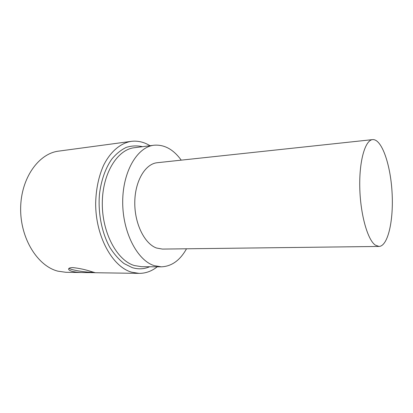 <?xml version="1.0" encoding="UTF-8"?>
<svg xmlns="http://www.w3.org/2000/svg" width="413" height="413" viewBox="0 0 413 413"><rect width="100%" height="100%" fill="white"/><g stroke="black" fill="none" stroke-linecap="round" stroke-linejoin="round"><path stroke-width="0.62" d="M91.572 271.646L95.057 272.663L84.675 272.575C79.89 272.59 75.729 272.193 72.182 271.382C69.874 270.716 68.677 269.952 68.579 269.1C68.615 268.145 70.019 267.645 72.807 267.593C79.281 268.28 85.532 269.632 91.572 271.646M69.059 268.305C71.046 270.128 87.979 272.786 93.41 272.162M375.262 245.085C367.549 239.752 360.332 214.156 359.769 187.456C359.14 160.734 365.206 140.084 372.629 139.62C381.715 138.799 390.461 164.312 392.04 192.066C393.77 219.814 388.112 246.184 378.995 246.447L375.262 245.085M378.995 246.447L162.407 249.08L156.512 248.022C144.493 243.758 134.457 223.485 134.783 202.179C135.005 180.863 145.381 163.765 157.26 162.717L372.629 139.62M186.506 248.791C180.011 260.422 171.591 266.437 161.251 266.834L154.194 265.636C137.312 260.417 122.527 232.225 122.697 201.766C122.728 171.287 137.441 146.93 154.008 145.226C164.322 144.395 173.398 149.367 181.224 160.146M161.251 266.834L141.478 266.695L134.266 265.518C117.034 260.397 102.052 232.875 102.3 203.129C102.403 173.362 117.452 149.48 134.39 147.715L154.008 145.226M149.651 266.752C144.091 269.157 138.298 269.457 132.274 267.639L124.112 263.597C118.841 259.509 114.071 254.078 109.796 247.299C101.815 232.803 97.902 213.103 99.45 194.394C101.097 180.564 105.403 168.344 111.655 159.294C116.115 153.889 120.988 149.919 126.285 147.379C131.69 145.706 137.095 145.474 142.5 146.687M157.239 266.808C151.716 271.196 145.675 273.391 139.114 273.38L131.633 272.193C112.465 266.829 95.506 236.468 95.661 203.273C96.012 189.102 98.65 176.465 103.57 165.355C110.488 151.483 120.617 143.089 131.251 141.354C137.761 140.57 144.023 142.026 150.027 145.732M84.675 272.575L65.925 272.296L57.996 271.191C37.717 266.209 20.227 238.554 20.65 208.312C20.908 178.06 38.724 153.419 58.708 151.122L131.251 141.354M68.63 268.801L68.579 269.1M94.525 272.719L139.114 273.38"/></g></svg>
